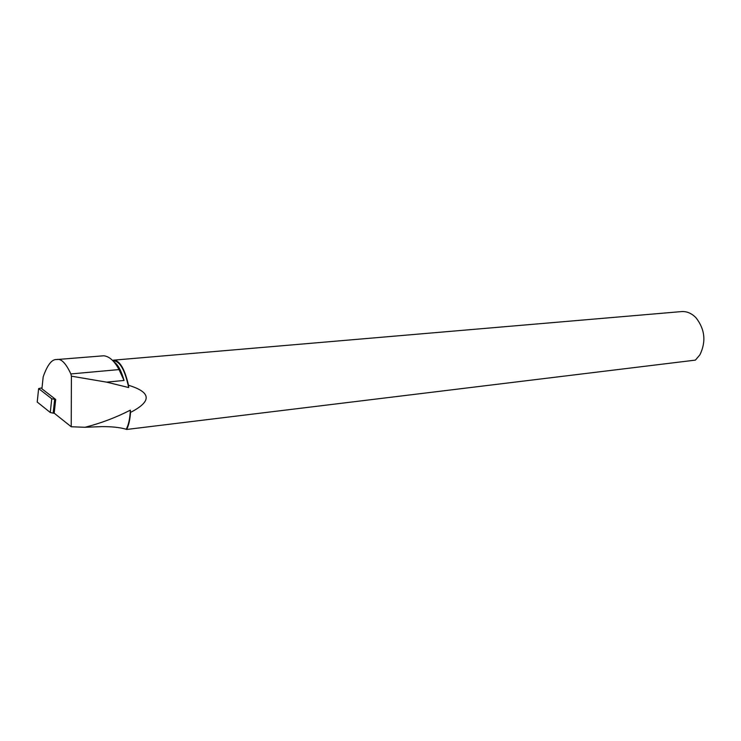 <?xml version="1.0" encoding="UTF-8"?>
<svg xmlns="http://www.w3.org/2000/svg" width="741" height="741" viewBox="0 0 741 741"><rect width="100%" height="100%" fill="white"/><g stroke="black" fill="none" stroke-linecap="round" stroke-linejoin="round"><path stroke-width="1.11" d="M113.077 360.95L113.882 360.876C120.079 361.441 125.016 370.333 128.675 387.552L106.63 382.143L124.043 380.457L119.023 369.583C114.41 360.96 109.307 356.356 103.731 355.782L56.631 359.561C51.851 359.163 47.378 364.915 43.182 376.836L41.913 388.812L55.695 399.464L51.759 398.778L38.634 388.59L42.015 387.858M124.043 380.457C121.246 370.583 117.875 364.396 113.938 361.895M55.695 399.464L54.195 413.182L53.148 413.163L54.195 413.182L71.229 426.76L85.039 427.279C101.1 423.148 116.207 417.433 130.351 410.125C129.953 418.646 128.564 425.028 126.192 429.261L126.628 429.465C128.702 425.519 129.999 419.832 130.518 412.404L130.351 410.125M126.192 429.261C120.023 427.427 111.863 426.547 101.693 426.621L85.039 427.279M106.63 382.143L71.405 376.169L70.867 373.946C65.838 363.118 61.086 358.32 56.631 359.561M71.405 376.169L71.229 426.76M70.867 373.946L119.023 369.583M128.675 387.552L128.508 385.264C124.701 368.935 119.801 360.561 113.818 360.135L112.567 360.432M130.518 412.404C152.062 401.307 151.396 392.267 128.508 385.264M113.818 360.135L681.581 311.581C686.879 311.239 691.705 313.323 696.068 317.843C704.969 329.384 706.247 341.703 699.902 354.809L695.419 360.117L126.628 429.465M38.634 388.58L37.217 402.039L50.268 412.496L37.217 402.039L38.634 388.59M50.268 412.496L53.148 413.163L50.268 412.496L51.759 398.778M53.148 413.163L54.649 399.445"/></g></svg>
